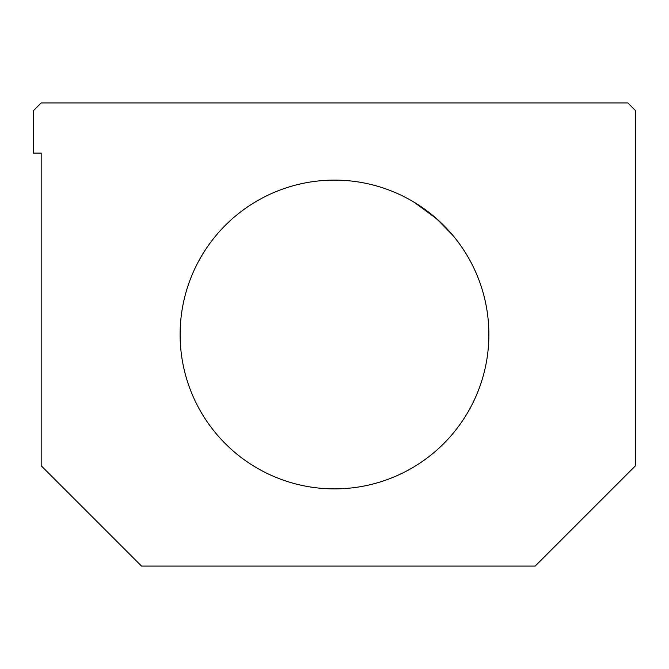 <?xml version="1.0" encoding="UTF-8"?>
<svg xmlns="http://www.w3.org/2000/svg" width="669" height="669" viewBox="0 0 669 669"><rect width="100%" height="100%" fill="white"/><g stroke="black" fill="none" stroke-linecap="round" stroke-linejoin="round"><path stroke-width="1" d="M41.169 102.926L627.831 102.926L41.169 102.926L33.45 110.644L33.45 153.101L41.169 153.101L41.169 465.724L41.169 153.101L33.45 153.101L33.45 110.644L41.169 102.926M635.55 110.644L635.55 465.724L535.2 566.074L141.519 566.074L41.169 465.724L141.519 566.074L535.2 566.074L635.55 465.724L635.55 110.644L627.831 102.926L635.55 110.644M430.393 213.511L441.808 223.513M180.112 334.5A154.388 154.388 0 0 1 411.694 200.8A154.388 154.388 0 0 1 411.694 468.2A154.388 154.388 0 0 1 180.112 334.5A154.388 154.388 0 0 0 411.694 468.2A154.388 154.388 0 0 0 411.694 200.8A154.388 154.388 0 0 0 180.112 334.5M452.67 235.154L436.614 218.713L413.927 202.113M445.822 227.527L448.105 229.96"/></g></svg>
